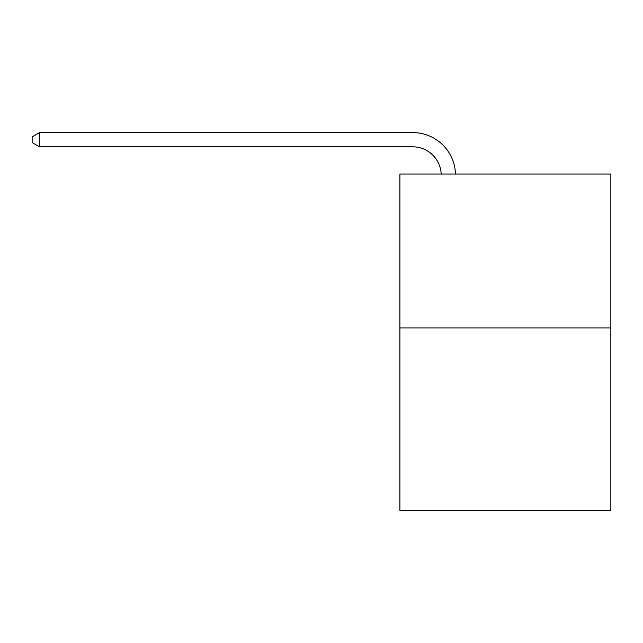 <?xml version="1.0" encoding="UTF-8"?>
<svg xmlns="http://www.w3.org/2000/svg" width="643" height="643" viewBox="0 0 643 643"><rect width="100%" height="100%" fill="white"/><g stroke="black" fill="none" stroke-linecap="round" stroke-linejoin="round"><path stroke-width="0.96" d="M610.85 327.97L610.85 174.028L399.898 174.028L399.898 510.421L610.85 510.421L610.85 327.97L399.898 327.97M441.202 174.028A28.509 28.509 0 0 0 412.726 146.837A28.509 28.509 0 0 1 441.202 174.028A28.509 28.509 0 0 0 412.726 146.837A28.509 28.509 0 0 1 441.202 174.028A28.509 28.509 0 0 0 412.726 146.837A28.509 28.509 0 0 1 441.202 174.028A28.509 28.509 0 0 0 412.726 146.837A28.509 28.509 0 0 1 441.202 174.028A28.509 28.509 0 0 0 412.726 146.837A28.509 28.509 0 0 1 441.202 174.028A28.509 28.509 0 0 0 412.726 146.837A28.509 28.509 0 0 1 441.202 174.028A28.509 28.509 0 0 0 412.726 146.837A28.509 28.509 0 0 1 441.202 174.028A28.509 28.509 0 0 0 412.726 146.837A28.509 28.509 0 0 1 441.202 174.028A28.509 28.509 0 0 0 412.726 146.837L39.561 146.837L32.15 142.561L32.15 136.855L39.561 132.579L412.726 132.579A42.76 42.76 0 0 1 455.461 174.028M39.561 132.579L412.726 132.579L39.561 132.579L412.726 132.579L39.561 132.579L412.726 132.579L39.561 132.579L412.726 132.579L39.561 132.579L412.726 132.579L39.561 132.579L412.726 132.579L39.561 132.579L412.726 132.579L39.561 132.579L412.726 132.579L39.561 132.579L39.561 146.837"/></g></svg>

